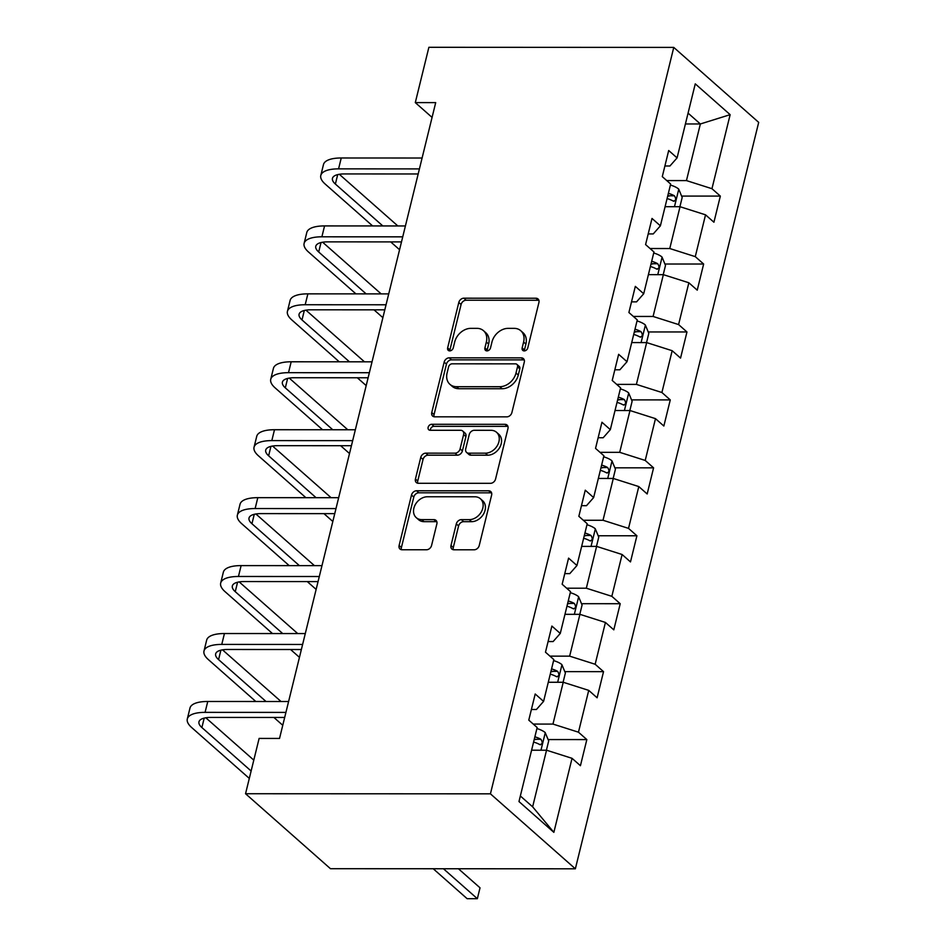 <?xml version="1.0" encoding="UTF-8"?>
<svg xmlns="http://www.w3.org/2000/svg" width="946" height="946" viewBox="0 0 946 946"><rect width="100%" height="100%" fill="white"/><g stroke="black" fill="none" stroke-linecap="round" stroke-linejoin="round"><path stroke-width="1.42" d="M524.226 350.919A3.299 2.542 -48.6 0 0 527.773 347.927L538.924 302.507A4.718 3.63 -48.6 0 0 538.038 298.971A4.718 3.63 -48.6 0 0 535.968 298.226L463.859 298.191A4.718 3.63 -48.6 0 0 458.798 302.472L447.647 347.892A3.299 2.542 -48.6 0 0 448.262 350.363A3.299 2.542 -48.6 0 0 449.717 350.883A3.299 2.542 -48.6 0 0 453.252 347.892L454.695 342.014A15.089 11.624 -48.6 0 1 470.883 328.345L476.89 328.345A15.089 11.624 -48.6 0 1 483.512 330.71A15.089 11.624 -48.6 0 1 486.35 342.026L484.908 347.903A3.299 2.542 -48.6 0 0 485.523 350.375A3.299 2.542 -48.6 0 0 486.977 350.895A3.299 2.542 -48.6 0 0 490.513 347.903L491.955 342.026A15.089 11.624 -48.6 0 1 508.132 328.357L514.151 328.357A15.089 11.624 -48.6 0 1 520.773 330.722A15.089 11.624 -48.6 0 1 523.611 342.038L522.157 347.915A3.299 2.542 -48.6 0 0 522.783 350.398A3.299 2.542 -48.6 0 0 524.226 350.919M450.994 545.511A4.718 3.63 -48.6 0 0 451.881 549.047A4.718 3.63 -48.6 0 0 453.95 549.78L474.183 549.792A4.718 3.63 -48.6 0 0 479.232 545.523L491.624 495.077A4.718 3.63 -48.6 0 0 490.738 491.542A4.718 3.63 -48.6 0 0 488.668 490.797L416.559 490.773A4.718 3.63 -48.6 0 0 411.498 495.042L399.117 545.487A4.718 3.63 -48.6 0 0 399.992 549.023A4.718 3.63 -48.6 0 0 402.074 549.756L426.504 549.768A4.718 3.63 -48.6 0 0 431.565 545.499L436.863 523.907A4.718 3.63 -48.6 0 0 435.976 520.371A4.718 3.63 -48.6 0 0 433.907 519.638L421.786 519.626A12.617 9.72 -48.6 0 1 416.252 517.651A12.617 9.72 -48.6 0 1 415.176 504.821A12.617 9.72 -48.6 0 1 427.403 496.756L474.88 496.78A12.617 9.72 -48.6 0 1 480.414 498.755A12.617 9.72 -48.6 0 1 481.49 511.585A12.617 9.72 -48.6 0 1 469.263 519.65L461.352 519.65A4.718 3.63 -48.6 0 0 456.291 523.918L450.994 545.511L453.288 547.533A4.718 3.63 -48.6 0 0 453.311 549.721M673.765 47.406L428.881 47.3L415.294 102.606L435.704 102.617L279.531 738.436L259.121 738.424L245.546 793.729L490.43 793.836L673.765 47.406L758.692 122.377L575.357 868.806L490.43 793.836M506.831 416.855A4.718 3.63 -48.6 0 0 511.892 412.574L524.285 362.141A4.718 3.63 -48.6 0 0 523.398 358.605A4.718 3.63 -48.6 0 0 521.329 357.86L449.208 357.825A4.718 3.63 -48.6 0 0 444.159 362.105L431.766 412.539A4.718 3.63 -48.6 0 0 432.653 416.074A4.718 3.63 -48.6 0 0 434.722 416.819L506.831 416.855M507.955 428.609L495.562 479.043A4.718 3.63 -48.6 0 1 490.513 483.323L418.392 483.288A4.718 3.63 -48.6 0 1 416.323 482.543A4.718 3.63 -48.6 0 1 415.436 479.007L420.745 457.426A4.718 3.63 -48.6 0 1 425.795 453.158L455.038 453.169A4.718 3.63 -48.6 0 0 460.099 448.889L463.611 434.569A4.718 3.63 -48.6 0 0 462.724 431.033A4.718 3.63 -48.6 0 0 460.655 430.3L430.217 430.276A3.299 2.542 -48.6 0 1 428.763 429.768A3.299 2.542 -48.6 0 1 428.479 426.41A3.299 2.542 -48.6 0 1 431.683 424.293L504.998 424.328A4.718 3.63 -48.6 0 1 507.068 425.073A4.718 3.63 -48.6 0 1 507.955 428.609M586.839 739.583L578.467 732.192L588.731 690.379L597.115 697.781L603.536 671.648L595.152 664.258L605.428 622.444L613.8 629.847L620.221 603.714L611.837 596.323L622.113 554.51L630.485 561.912L636.906 535.779L628.522 528.376L638.798 486.575L647.17 493.966L653.591 467.844L645.219 460.442L655.483 418.64L663.856 426.031L670.276 399.91L661.904 392.507L672.168 350.706L680.552 358.096L686.962 331.963L678.589 324.573L688.854 282.771L697.237 290.162L703.647 264.029L695.275 256.638L705.539 214.825L713.923 222.227L720.344 196.094L711.96 188.703L730.146 114.667L695.263 83.863L677.076 157.899L668.692 150.509L662.283 176.63L670.655 184.032L660.391 225.834L652.007 218.443L645.586 244.576L653.97 251.967L643.706 293.768L635.322 286.378L628.901 312.511L637.285 319.902L627.009 361.715L618.637 354.312L612.216 380.446L620.6 387.836L610.324 429.65L601.952 422.247L595.531 448.38L603.915 455.771L593.639 497.584L585.267 490.182L578.846 516.315L587.218 523.717L576.954 565.519L568.581 558.128L562.161 584.25L570.533 591.652L560.269 633.453L551.885 626.063L545.475 652.184L553.848 659.587L543.583 701.388L535.2 693.997L528.779 720.131L537.162 727.521L518.976 801.558L553.859 832.35L572.046 758.325L580.43 765.716L586.839 739.583L548.124 739.571M548.278 682.267L563.225 682.267L552.961 724.08L533.248 724.068M531.392 709.488L536.429 709.488L543.583 701.388M552.961 724.08L578.467 732.192M563.225 682.267L588.731 690.379M564.963 614.332L579.922 614.332L569.646 656.146L549.933 656.134M548.089 641.554L553.126 641.554L560.269 633.453M569.646 656.146L595.152 664.258M579.922 614.332L605.428 622.444M581.648 546.398L596.607 546.398L586.331 588.211L566.63 588.199M564.774 573.619L569.811 573.619L576.954 565.519M586.331 588.211L611.837 596.323M596.607 546.398L622.113 554.51M598.333 478.451L613.292 478.463L603.016 520.265L583.315 520.265M581.459 505.672L586.496 505.684L593.639 497.584M603.016 520.265L628.522 528.376M613.292 478.463L638.798 486.575M615.03 410.517L629.977 410.529L619.713 452.33L600 452.33M598.144 437.738L603.181 437.75L610.324 429.65M619.713 452.33L645.219 460.442M629.977 410.529L655.483 418.64M631.715 342.582L646.662 342.594L636.398 384.395L616.686 384.383M614.829 369.803L619.867 369.803L627.009 361.715M636.398 384.395L661.904 392.507M646.662 342.594L672.168 350.706M648.4 274.647L663.347 274.659L653.083 316.461L633.371 316.449M631.514 301.869L636.552 301.869L643.706 293.768M653.083 316.461L678.589 324.573M663.347 274.659L688.854 282.771M665.085 206.713L680.032 206.713L669.768 248.526L650.056 248.514M648.199 233.934L653.237 233.934L660.391 225.834M669.768 248.526L695.275 256.638M680.032 206.713L705.539 214.825M685.412 123.961L700.359 123.973L686.453 180.591L666.741 180.58M664.896 165.999L669.934 165.999L677.076 157.899M686.453 180.591L711.96 188.703M688.073 113.13L700.359 123.973L730.146 114.667M245.546 793.729L330.461 868.7L575.357 868.806M415.294 102.606L432.074 117.41M520.347 795.976L532.633 806.82L546.54 750.213L531.593 750.202M532.633 806.82L553.859 832.35M546.54 750.213L572.046 758.325M667.699 196.07L669.094 196.07M681.617 196.082L720.344 196.094M651.014 264.005L652.409 264.005M664.932 264.017L703.647 264.029M634.328 331.94L635.712 331.951M648.247 331.951L686.962 331.963M617.643 399.886L619.027 399.886M631.55 399.886L670.276 399.91M600.947 467.821L602.342 467.821M614.865 467.821L653.591 467.844M584.261 535.755L585.657 535.755M598.179 535.755L636.906 535.779M567.576 603.69L568.972 603.69M581.494 603.702L620.221 603.714M550.891 671.625L552.287 671.625M564.809 671.636L603.536 671.648M534.206 739.559L535.602 739.559M524.368 350.907A3.299 2.542 -48.6 0 1 524.462 349.949L525.905 344.072A15.089 11.624 -48.6 0 0 523.067 332.755L520.773 330.722M483.512 330.71L485.806 332.732A15.089 11.624 -48.6 0 1 488.644 344.048L487.202 349.925A3.299 2.542 -48.6 0 0 487.107 350.895M538.901 300.308A4.718 3.63 -48.6 0 0 538.262 300.26L466.153 300.225A4.718 3.63 -48.6 0 0 461.092 304.494L449.941 349.914A3.299 2.542 -48.6 0 0 449.858 350.883M524.25 359.941A4.718 3.63 -48.6 0 0 523.623 359.882L451.502 359.858A4.718 3.63 -48.6 0 0 446.453 364.127L434.06 414.573A4.718 3.63 -48.6 0 0 434.084 416.76M517.521 366.835A3.299 2.542 -48.6 0 0 516.894 364.364A3.299 2.542 -48.6 0 0 515.452 363.843L452.153 363.82A3.299 2.542 -48.6 0 0 448.605 366.8L447.091 373.008A15.089 11.624 -48.6 0 0 449.918 384.324A15.089 11.624 -48.6 0 0 456.551 386.689L499.819 386.713A15.089 11.624 -48.6 0 0 515.996 373.031L517.521 366.835L519.815 368.857A3.299 2.542 -48.6 0 0 519.188 366.386L516.894 364.364M449.918 384.324L452.212 386.346A15.089 11.624 -48.6 0 0 458.845 388.711L456.551 386.689M519.815 368.857L518.29 375.065A15.089 11.624 -48.6 0 1 502.113 388.735L458.845 388.711M462.724 431.033L465.03 433.067A4.718 3.63 -48.6 0 1 465.917 436.603L462.393 450.923A4.718 3.63 -48.6 0 1 457.332 455.192L428.089 455.18A4.718 3.63 -48.6 0 0 423.039 459.449L417.73 481.041A4.718 3.63 -48.6 0 0 417.765 483.229M507.919 426.41A4.718 3.63 -48.6 0 0 507.293 426.362L433.978 426.327A3.299 2.542 -48.6 0 0 430.347 430.276M485.393 453.181A12.617 9.72 -48.6 0 0 497.62 445.117A12.617 9.72 -48.6 0 0 496.544 432.287A12.617 9.72 -48.6 0 0 491.009 430.312L474.277 430.3A4.718 3.63 -48.6 0 0 469.228 434.581L465.704 448.889A4.718 3.63 -48.6 0 0 466.591 452.436A4.718 3.63 -48.6 0 0 468.66 453.169L485.393 453.181L487.687 455.203A12.617 9.72 -48.6 0 0 499.914 447.139A12.617 9.72 -48.6 0 0 498.838 434.32L496.544 432.287M466.591 452.436L468.885 454.458A4.718 3.63 -48.6 0 0 470.954 455.192L468.66 453.169M487.687 455.203L470.954 455.192M480.414 498.755L482.708 500.789A12.617 9.72 -48.6 0 1 483.784 513.607A12.617 9.72 -48.6 0 1 471.557 521.672L463.646 521.672A4.718 3.63 -48.6 0 0 458.585 525.941L453.288 547.533M416.252 517.651L418.546 519.673A12.617 9.72 -48.6 0 0 424.08 521.66L421.786 519.626M436.839 521.719A4.718 3.63 -48.6 0 0 436.201 521.66L424.08 521.66M491.601 492.878A4.718 3.63 -48.6 0 0 490.962 492.831L418.853 492.795A4.718 3.63 -48.6 0 0 413.792 497.064L401.411 547.509A4.718 3.63 -48.6 0 0 401.435 549.697M679.914 206.713L682.184 197.442L678.66 189.034A12.724 4.564 -166.2 0 0 670.407 185.061M667.084 198.565A12.724 4.564 13.8 0 1 673.126 201.025C675.988 200.848 676.414 199.098 674.415 195.798A12.724 4.564 -166.2 0 0 668.373 193.339M673.126 201.025L674.037 201.285M667.829 195.538A6.48 2.318 13.8 0 1 668.538 195.787L674.415 195.798M372.618 225.94L325.176 184.044A36.019 12.901 13.8 0 1 320.8 175.471L323.473 164.58A36.019 12.901 13.8 0 1 341.246 157.982L422.093 158.017M320.8 175.471A36.019 12.901 13.8 0 1 338.573 168.861L419.421 168.908M418.179 173.969L344.309 173.934A24.017 8.609 -166.2 0 0 332.46 178.333A24.017 8.609 -166.2 0 0 335.381 184.056L382.823 225.94M339.318 174.289L397.84 225.952M399.567 249.732L390.698 241.892M663.229 274.647L665.499 265.388L661.975 256.981A12.724 4.564 -166.2 0 0 653.71 253.008M650.399 266.5A12.724 4.564 13.8 0 1 656.441 268.96C659.303 268.782 659.729 267.032 657.718 263.733A12.724 4.564 -166.2 0 0 651.688 261.273M656.441 268.96L657.352 269.22M651.144 263.473A6.48 2.318 13.8 0 1 651.853 263.733L657.718 263.733M646.544 342.594L648.814 333.323L645.29 324.916A12.724 4.564 -166.2 0 0 637.025 320.942M633.714 334.435A12.724 4.564 13.8 0 1 639.756 336.894C642.618 336.717 643.043 334.979 641.033 331.668A12.724 4.564 -166.2 0 0 634.991 329.208M639.756 336.894L640.667 337.166M634.459 331.407A6.48 2.318 13.8 0 1 635.168 331.668L641.033 331.668M355.933 293.875L308.491 251.991A36.019 12.901 13.8 0 1 304.115 243.406L306.788 232.515A36.019 12.901 13.8 0 1 324.561 225.917L405.408 225.952M304.115 243.406A36.019 12.901 13.8 0 1 321.888 236.807L402.736 236.843M401.494 241.904L327.623 241.869A24.017 8.609 -166.2 0 0 315.775 246.267A24.017 8.609 -166.2 0 0 318.696 251.991L366.137 293.875M322.633 242.223L381.155 293.887M382.882 317.667L374.013 309.839M339.247 361.81L291.806 319.925A36.019 12.901 13.8 0 1 287.43 311.34L290.103 300.461A36.019 12.901 13.8 0 1 307.876 293.851L388.723 293.887M287.43 311.34A36.019 12.901 13.8 0 1 305.191 304.742L386.051 304.778M384.809 309.839L310.938 309.803A24.017 8.609 -166.2 0 0 299.09 314.202A24.017 8.609 -166.2 0 0 301.999 319.925L349.452 361.81M305.948 310.158L364.47 361.821M366.197 385.601L357.328 377.773M629.847 410.529L632.129 401.258L628.605 392.85A12.724 4.564 -166.2 0 0 620.34 388.877M617.029 402.381A12.724 4.564 13.8 0 1 623.071 404.829C625.933 404.651 626.358 402.913 624.348 399.602A12.724 4.564 -166.2 0 0 618.306 397.154M623.071 404.829L623.982 405.101M617.773 399.354A6.48 2.318 13.8 0 1 618.471 399.602L624.348 399.602M613.162 478.463L615.444 469.192L611.92 460.785A12.724 4.564 -166.2 0 0 603.654 456.812M600.343 470.316A12.724 4.564 13.8 0 1 606.374 472.764C609.248 472.586 609.673 470.848 607.663 467.537A12.724 4.564 -166.2 0 0 601.621 465.089M606.374 472.764L607.297 473.035M601.077 467.289A6.48 2.318 13.8 0 1 601.786 467.537L607.663 467.537M596.477 546.398L598.759 537.127L595.235 528.719A12.724 4.564 -166.2 0 0 586.969 524.746M583.647 538.25A12.724 4.564 13.8 0 1 589.689 540.698C592.551 540.521 592.988 538.782 590.978 535.471A12.724 4.564 -166.2 0 0 584.935 533.024M589.689 540.698L590.6 540.97M584.392 535.223A6.48 2.318 13.8 0 1 585.101 535.471L590.978 535.471M322.562 429.744L275.109 387.86A36.019 12.901 13.8 0 1 270.745 379.275L273.418 368.396A36.019 12.901 13.8 0 1 291.179 361.786L372.038 361.821M270.745 379.275A36.019 12.901 13.8 0 1 288.506 372.677L369.366 372.712M368.112 377.773L294.253 377.738A24.017 8.609 -166.2 0 0 282.405 382.149A24.017 8.609 -166.2 0 0 285.314 387.86L332.767 429.756M289.263 378.104L347.773 429.756M349.512 453.536L340.643 445.708M305.877 497.679L258.424 455.795A36.019 12.901 13.8 0 1 254.048 447.222L256.733 436.331A36.019 12.901 13.8 0 1 274.494 429.721L355.353 429.756M254.048 447.222A36.019 12.901 13.8 0 1 271.821 440.611L352.681 440.647M351.427 445.708L277.556 445.672A24.017 8.609 -166.2 0 0 265.72 450.083A24.017 8.609 -166.2 0 0 268.629 455.795L316.082 497.691M272.578 446.039L331.088 497.691M332.826 521.471L323.958 513.643M289.192 565.613L241.738 523.729A36.019 12.901 13.8 0 1 237.363 515.156L240.036 504.265A36.019 12.901 13.8 0 1 257.809 497.667L338.668 497.702M237.363 515.156A36.019 12.901 13.8 0 1 255.136 508.546L335.984 508.581M334.742 513.643L260.871 513.619A24.017 8.609 -166.2 0 0 249.023 518.018A24.017 8.609 -166.2 0 0 251.943 523.741L299.385 565.625M255.893 513.974L314.403 565.625M316.141 589.405L307.261 581.577M272.495 633.56L225.053 591.664A36.019 12.901 13.8 0 1 220.678 583.091L223.351 572.2A36.019 12.901 13.8 0 1 241.124 565.602L321.971 565.637M220.678 583.091A36.019 12.901 13.8 0 1 238.451 576.481L319.299 576.516M318.057 581.589L244.186 581.554A24.017 8.609 -166.2 0 0 232.338 585.952A24.017 8.609 -166.2 0 0 235.258 591.676L282.7 633.56M239.208 581.908L297.718 633.572M299.444 657.34L290.576 649.512M255.81 701.494L208.368 659.599A36.019 12.901 13.8 0 1 203.993 651.025L206.666 640.135A36.019 12.901 13.8 0 1 224.439 633.536L305.286 633.572M203.993 651.025A36.019 12.901 13.8 0 1 221.766 644.415L302.614 644.463M301.372 649.524L227.501 649.488A24.017 8.609 -166.2 0 0 215.653 653.887A24.017 8.609 -166.2 0 0 218.573 659.61L266.015 701.494M222.511 649.843L281.033 701.506M282.759 725.286L273.891 717.446M579.792 614.332L582.074 605.062L578.55 596.654A12.724 4.564 -166.2 0 0 570.284 592.681M566.961 606.185A12.724 4.564 13.8 0 1 573.004 608.633C575.866 608.455 576.303 606.717 574.293 603.418A12.724 4.564 -166.2 0 0 568.25 600.958M573.004 608.633L573.915 608.905M567.706 603.158A6.48 2.318 13.8 0 1 568.416 603.406L574.293 603.418M563.106 682.267L565.377 672.996L561.853 664.589A12.724 4.564 -166.2 0 0 553.599 660.615M550.276 674.12A12.724 4.564 13.8 0 1 556.319 676.579C559.181 676.402 559.606 674.652 557.608 671.353A12.724 4.564 -166.2 0 0 551.565 668.893M556.319 676.579L557.229 676.839M551.021 671.092A6.48 2.318 13.8 0 1 551.731 671.341L557.608 671.353M546.421 750.213L548.692 740.943L545.168 732.535A12.724 4.564 -166.2 0 0 536.902 728.562M533.591 742.054A12.724 4.564 13.8 0 1 539.634 744.514C542.496 744.336 542.921 742.586 540.911 739.287A12.724 4.564 -166.2 0 0 534.88 736.828M539.634 744.514L540.544 744.786M534.336 739.027A6.48 2.318 13.8 0 1 535.046 739.287L540.911 739.287M443.426 868.747L477.352 898.7L480.024 887.809L458.432 868.759M480.024 887.809L477.352 898.7L467.147 898.7L433.221 868.747M249.306 778.416L191.683 727.545A36.019 12.901 13.8 0 1 187.308 718.96L189.98 708.069A36.019 12.901 13.8 0 1 207.753 701.471L288.601 701.506M187.308 718.96A36.019 12.901 13.8 0 1 205.081 712.362L285.929 712.397M284.687 717.458L210.816 717.423A24.017 8.609 -166.2 0 0 198.967 721.822A24.017 8.609 -166.2 0 0 201.888 727.545L251.116 771.014M205.826 717.778L253.8 760.123M525.905 344.072L523.611 342.038M487.202 349.925L484.908 347.903M488.644 344.048L486.35 342.026M449.941 349.914L447.647 347.892M461.092 304.494L458.798 302.472M466.153 300.225L463.859 298.191M538.262 300.26L535.968 298.226M524.462 349.949L522.157 347.915M434.06 414.573L431.766 412.539M446.453 364.127L444.159 362.105M451.502 359.858L449.208 357.825M523.623 359.882L521.329 357.86M502.113 388.735L499.819 386.713M518.29 375.065L515.996 373.031M417.73 481.041L415.436 479.007M423.039 459.449L420.745 457.426M428.089 455.18L425.795 453.158M457.332 455.192L455.038 453.169M462.393 450.923L460.099 448.889M465.917 436.603L463.611 434.569M433.978 426.327L431.683 424.293M507.293 426.362L504.998 424.328M458.585 525.941L456.291 523.918M463.646 521.672L461.352 519.65M471.557 521.672L469.263 519.65M436.201 521.66L433.907 519.638M401.411 547.509L399.117 545.487M413.792 497.064L411.498 495.042M418.853 492.795L416.559 490.773M490.962 492.831L488.668 490.797M674.463 206.713L678.755 189.247M341.246 157.982L338.573 168.861M337.698 174.62L335.381 184.056M657.777 274.647L662.07 257.182M641.092 342.582L645.385 325.128M324.561 225.917L321.888 236.807M321.013 242.554L318.696 251.991M307.876 293.851L305.191 304.742M304.316 310.489L301.999 319.925M624.407 410.529L628.7 393.063M607.722 478.463L612.015 460.998M591.037 546.398L595.318 528.932M291.179 361.786L288.506 372.677M287.631 378.424L285.314 387.86M274.494 429.721L271.821 440.611M270.946 446.358L268.629 455.795M257.809 497.667L255.136 508.546M254.261 514.305L251.943 523.741M241.124 565.602L238.451 576.481M237.576 582.239L235.258 591.676M224.439 633.536L221.766 644.415M220.891 650.174L218.573 659.61M574.34 614.332L578.633 596.867M557.655 682.267L561.948 664.802M540.97 750.202L545.263 732.736M207.753 701.471L205.081 712.362M204.206 718.109L201.888 727.545"/></g></svg>
